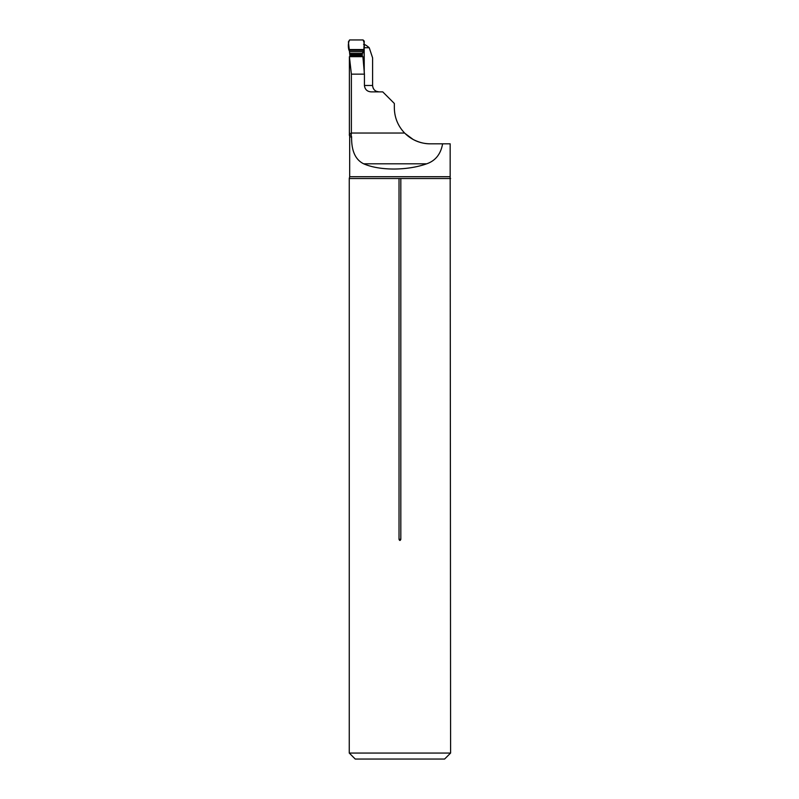 <?xml version="1.0" encoding="UTF-8"?>
<svg xmlns="http://www.w3.org/2000/svg" width="799" height="799" viewBox="0 0 799 799"><rect width="100%" height="100%" fill="white"/><g stroke="black" fill="none" stroke-linecap="round" stroke-linejoin="round"><path stroke-width="1.2" d="M364.194 47.62L364.254 72.929M376.409 91.336L378.986 91.875C375.15 91.555 373.023 89.428 372.594 85.483L372.594 57.858L369.238 47.72C366.671 45.553 364.783 44.394 363.555 44.265M363.665 163.805L426.686 163.805C407.24 170.766 379.485 170.766 363.665 163.805C355.385 159.75 351.36 150.781 351.61 136.899L351.141 135.171L349.213 134.981L351.141 135.171L351.38 133.433L351.38 74.147L364.434 74.147L364.434 85.483L372.594 85.483L372.783 87.031M373.183 88.17L373.552 88.869M430.291 143.82C424.748 143.9 419.056 142.452 413.193 139.495L405.013 133.433C398.082 126.352 394.526 117.833 394.336 107.865C394.496 117.593 397.922 125.982 404.614 133.034C411.745 140.105 420.304 143.7 430.291 143.82L442.616 143.82C440.758 154.127 435.445 160.789 426.686 163.805M351.38 74.147L349.403 56.679L362.906 56.679L364.434 74.147M349.403 57.518L349.403 56.679M394.336 107.865L394.336 103.461L382.751 91.875L371.175 91.875C367.17 91.595 364.923 89.458 364.434 85.483M351.61 136.899L349.682 136.899L349.682 176.709L450.167 176.709L450.167 143.82L442.616 143.82M369.238 47.72L364.254 47.72M450.167 176.709L450.596 753.058L349.253 753.058L349.253 178.527L399.021 178.527L399.021 539.325C399.62 540.813 400.219 540.813 400.828 539.325L400.828 178.527L399.021 178.527M450.596 178.527L400.828 178.527M349.682 176.709L349.253 178.527M450.596 753.058L444.604 759.05L355.245 759.05L349.253 753.058M363.845 49.918L364.254 41.149L363.066 39.95L349.592 39.95L348.414 41.848L350.012 56.679M363.885 49.728L363.755 50.557A1.598 1.578 -170.8 0 1 363.555 51.096L363.695 50.287L348.963 50.287M362.297 56.679L362.317 53.413L363.695 50.287M363.735 50.667L363.645 51.685A1.598 1.019 -176.7 0 1 363.645 51.705L363.555 51.096L362.896 51.665L349.742 51.665M364.194 72.509L364.124 44.524M363.755 50.557L363.645 51.705A1.598 1.019 -176.7 0 1 363.625 51.845M363.066 39.95C364.374 42.597 364.654 45.793 363.905 49.538L348.744 49.538C347.994 45.783 348.274 42.587 349.592 39.95L363.066 39.95M349.393 57.119L349.393 133.433L351.38 133.433M351.38 133.034L404.614 133.034M399.021 539.325L400.828 539.325M363.705 51.006L363.655 52.265L362.317 53.413L350.022 53.413M362.227 54.292L349.942 54.292M362.197 55.041L349.902 55.041M362.197 55.511L349.902 55.511M362.287 56.599L349.992 56.599M362.287 56.619L349.992 56.619M363.905 49.538L348.744 49.538M349.393 133.433L349.682 136.899"/></g></svg>
